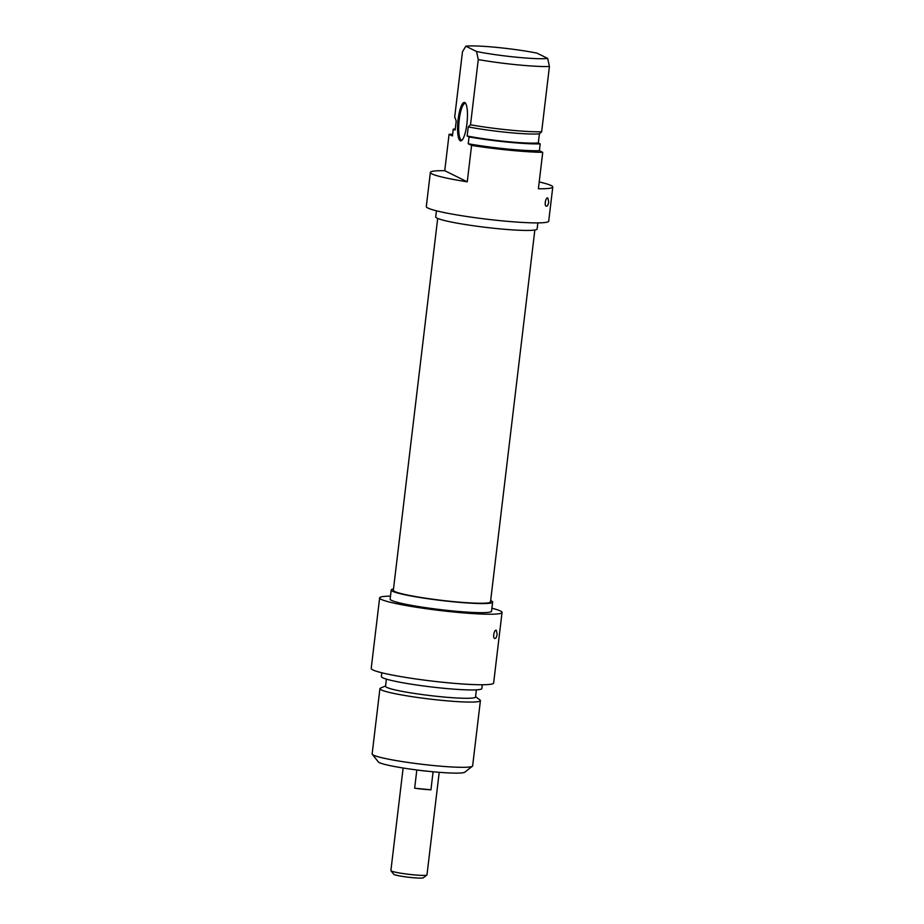 <?xml version="1.0" encoding="UTF-8"?>
<svg xmlns="http://www.w3.org/2000/svg" width="924" height="924" viewBox="0 0 924 924"><rect width="100%" height="100%" fill="white"/><g stroke="black" fill="none" stroke-linecap="round" stroke-linejoin="round"><path stroke-width="1.39" d="M548.706 201.848C548.255 204.701 547.528 206.144 546.523 206.168C543.901 206.491 545.634 197.031 547.805 197.979L548.706 201.848M430.365 172.43L426.299 206.56A61.642 5.371 6.8 0 0 486.867 219.196A61.642 5.371 6.8 0 0 548.706 221.148L552.783 187.029A61.642 5.371 -173.2 0 1 538.392 188.75L542.735 152.356A61.642 5.371 -173.2 0 1 471.587 145.415L467.255 181.82A61.642 5.371 -173.2 0 1 430.365 172.43A61.642 5.371 -173.2 0 1 444.744 170.697L449.087 134.292A61.642 5.371 -173.2 0 1 452.621 134.373M539.2 181.959A61.642 5.371 -173.2 0 1 552.783 187.029M467.255 181.82L444.744 170.697M449.087 134.292L452.437 135.955L453.257 129.129L455.139 130.053L456.225 120.963L454.7 117.001L462.474 51.767L465.835 46.2L476.553 51.501L478.274 59.575L470.501 124.809L468.249 126.9L467.163 136.001L469.057 136.937L468.237 143.763L471.587 145.415M464.795 102.541A19.323 4.608 -84.4 0 0 457.796 122.73A19.323 4.608 -84.4 0 0 461.815 140.402A19.323 4.608 -84.4 0 0 467.094 122.107A19.323 4.608 -84.4 0 0 465.453 103.118A19.323 4.608 -84.4 0 0 464.795 102.541M462.289 139.917A18.399 4.389 95.6 0 1 461.619 140.055A18.399 4.389 95.6 0 1 461.226 139.94A18.399 4.389 95.6 0 1 459.124 120.49A18.399 4.389 95.6 0 1 465.188 103.43A18.399 4.389 95.6 0 1 465.569 103.534A18.399 4.389 95.6 0 1 465.823 103.696M465.835 46.2A43.705 3.811 -173.2 0 1 536.971 53.142L547.701 58.431A43.705 3.811 -173.2 0 1 476.553 51.501M542.735 152.356L539.385 150.693L540.193 143.867L538.311 142.943L539.397 133.841L541.649 131.751L549.422 66.516L547.701 58.431M478.274 59.575A50.601 4.412 6.8 0 0 549.422 66.516M453.257 129.129A50.601 4.412 -173.2 0 1 455.255 129.083M541.649 131.751A50.601 4.412 -173.2 0 1 470.501 124.809M539.397 133.841A45.311 3.95 -173.2 0 1 468.249 126.9M538.311 142.943A45.311 3.95 -173.2 0 1 467.163 136.001M540.193 143.867A50.601 4.412 -173.2 0 1 469.057 136.937M539.385 150.693A50.601 4.412 -173.2 0 1 468.237 143.763M537.849 222.892L537.121 229.002A51.063 4.458 -173.2 0 1 485.885 227.373A51.063 4.458 -173.2 0 1 435.712 216.909L436.44 210.799M437.687 218.434L393.347 590.286A48.926 4.262 6.8 0 0 394.64 591.464A48.926 4.262 6.8 0 0 447.274 600.981A48.926 4.262 6.8 0 0 490.505 601.87L534.846 230.018M390.944 870.731L393.751 874.277A14.946 1.305 6.8 0 0 394.109 874.52A14.946 1.305 6.8 0 0 409.54 877.35A14.946 1.305 6.8 0 0 423.331 877.8L426.888 875.016A18.168 1.582 -173.2 0 1 410.129 874.474A18.168 1.582 -173.2 0 1 391.372 871.02A18.168 1.582 -173.2 0 1 390.944 870.731A18.168 1.582 -173.2 0 1 390.887 870.581L403.13 768.006M439.212 772.314L426.98 874.889A18.168 1.582 -173.2 0 1 426.888 875.016M433.09 771.783L430.942 789.801A18.168 1.582 -173.2 0 1 414.657 788.207L416.828 770.004A18.168 1.582 6.8 0 0 427.697 771.24M430.942 789.801L414.657 788.207M372.291 754.307L378.309 761.896A43.705 3.811 6.8 0 0 421.125 770.5A43.705 3.811 6.8 0 0 464.76 772.198L472.395 766.239A50.601 4.412 -173.2 0 1 421.864 764.275A50.601 4.412 -173.2 0 1 372.291 754.307A50.601 4.412 -173.2 0 1 372.141 753.903L379.926 688.669A50.601 4.412 6.8 0 0 429.648 699.041A50.601 4.412 6.8 0 0 480.411 700.646A50.601 4.412 6.8 0 0 479.914 699.918L475.56 696.696M480.411 700.646L472.638 765.881A50.601 4.412 -173.2 0 1 472.395 766.239M385.574 685.966L380.584 688.068A50.601 4.412 6.8 0 0 379.926 688.669M386.394 679.117L385.539 686.266A45.311 3.95 6.8 0 0 430.064 695.564A45.311 3.95 6.8 0 0 475.525 696.996L476.38 689.847M381.82 672.764L381.369 676.541A50.601 4.412 6.8 0 0 431.092 686.913A50.601 4.412 6.8 0 0 481.854 688.53L482.305 684.753M379.637 597.886L371.217 668.41A61.642 5.371 6.8 0 0 431.797 681.046A61.642 5.371 6.8 0 0 493.635 683.009L502.044 612.473A61.642 5.371 -173.2 0 1 440.205 610.521A61.642 5.371 -173.2 0 1 379.637 597.886A61.642 5.371 -173.2 0 1 390.494 596.142M491.891 608.235A61.642 5.371 -173.2 0 1 502.044 612.473M497.158 634.13C496.708 636.982 495.98 638.415 494.975 638.449C492.353 638.773 494.086 629.313 496.269 630.249L497.158 634.13M492.631 602.125L491.545 611.226A51.063 4.458 -173.2 0 1 440.309 609.597A51.063 4.458 -173.2 0 1 390.136 599.133L391.222 590.032A51.063 4.458 6.8 0 0 441.395 600.496A51.063 4.458 6.8 0 0 492.631 602.125A51.063 4.458 6.8 0 0 490.656 600.6M393.497 589.015A51.063 4.458 6.8 0 0 391.222 590.032"/></g></svg>
